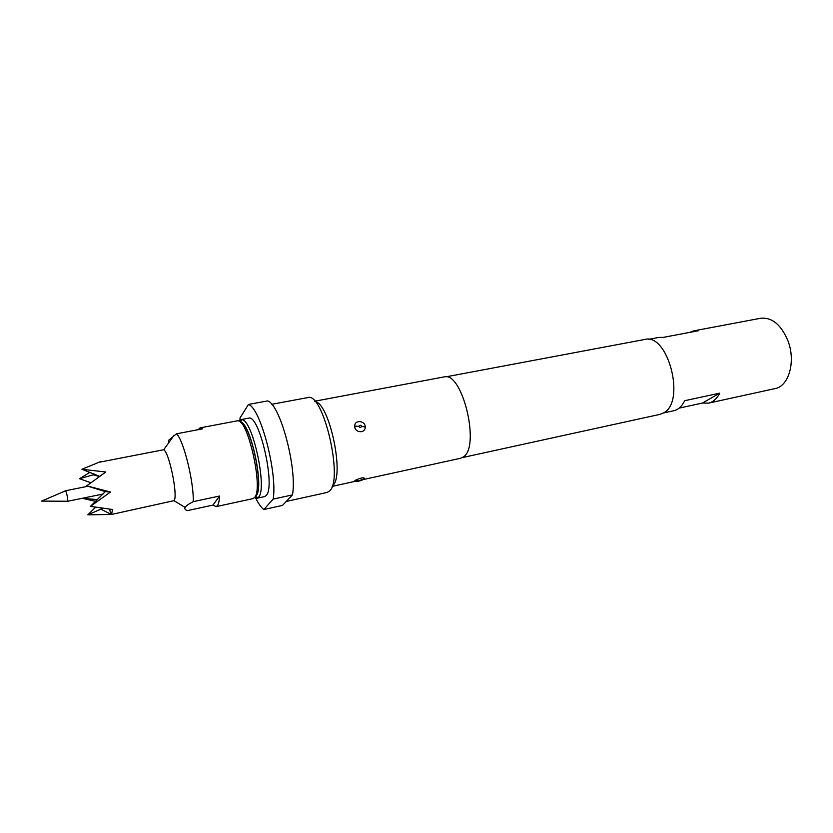 <?xml version="1.0" encoding="UTF-8"?>
<svg xmlns="http://www.w3.org/2000/svg" width="833" height="833" viewBox="0 0 833 833"><rect width="100%" height="100%" fill="white"/><g stroke="black" fill="none" stroke-linecap="round" stroke-linejoin="round"><path stroke-width="1.25" d="M67.692 501.247L67.827 501.122C67.588 497.103 66.859 493.646 65.64 490.762L65.557 490.793M238.894 421.154L240.893 419.634L248.557 418.176C259.219 413.46 276.035 487.159 266.133 495.583L264.509 496.624L256.887 498.28L254.45 497.665M240.893 419.634L242.039 419.686C252.888 420.217 267.601 489.523 258.469 497.249L256.887 498.28M255.221 496.499L256.054 495.76C264.644 488.357 250.691 422.602 240.435 422.008L242.039 419.686M663.37 413.001L673.845 410.711C678.354 409.669 681.967 406.337 684.664 400.715L719.754 393.145C716.911 398.736 713.163 402.058 708.508 403.141L702.448 403.047L679.145 408.128M689.63 332.409L693.806 330.847L760.716 318.248C772.17 317.175 781.302 324.828 788.101 341.207C795.921 361.72 788.747 386.377 775.023 388.605L708.508 403.141M354.743 426.111C354.389 419.551 365.552 420.446 365.208 427.11C365.239 434.003 354.41 432.764 354.743 426.111L358.763 426.371C359.814 427.745 360.804 427.704 361.751 426.257C360.699 424.882 359.71 424.924 358.763 426.371M356.326 480.599L354.629 480.964L355.431 480.266C360.772 477.767 363.844 477.194 364.635 478.559M361.324 480.287L358.659 480.787L364.011 478.944M286.24 501.456L327.025 492.459L329.306 491.189C344.008 480.891 323.235 391.312 307.741 397.601L271.725 404.307M255.804 498.269C258.584 503.85 261.26 507.609 263.832 509.525L282.533 505.381L292.477 494.885C297.391 468.5 280.075 403.953 267.58 400.923L248.442 404.463L240.06 417.874L239.904 420.071M363.25 479.569L460.534 458.275L463.294 456.984C480.714 446.873 462.211 370.685 443.989 376.933L314.759 401.214M445.915 376.849L644.627 339.489C668.118 332.523 686.111 402.193 663.432 412.97L659.861 414.386L462.336 457.598M216.101 506.631L213.019 505.079L187.498 510.598C185.186 509.952 184.374 508.89 185.051 507.401L185.103 507.318C186.3 505.693 189.008 503.809 193.246 501.653L219.485 496.041C219.287 500.831 218.621 504.027 217.465 505.641L216.101 506.631L252.951 498.634L254.502 497.603C263.926 489.325 247.307 416.25 237.134 420.852L200.087 427.87L202.534 428.849L176.45 433.816L168.62 440.293L168.735 442.729M198.202 429.672L200.087 427.87M95.493 507.318L87.829 514.836L111.549 514.44L174.107 500.643C178.116 495.77 169.245 452.361 163.716 449.747L100.272 462.044M111.549 514.44L112.538 509.504L90.453 506.37L110.487 492.011L86.705 485.837L105.801 472.009L81.926 469.271L100.783 461.513M83.904 497.957L83.185 498.509L95.701 501.372M89.974 472.28L79.562 478.715L90.818 482.734M86.705 485.837L105.312 491.605L90.443 506.37M99.564 476.351L81.926 469.271M83.185 498.509L97.555 499.561M99.346 476.507L93.296 474.81L79.562 478.715M87.829 514.836L102.511 508.422M110.664 514.086L101.303 509.4M93.296 474.81L94.025 473.925M193.246 501.653C193.943 481.828 183.322 439.241 176.45 433.816M240.737 422.57C250.92 424.091 264.311 488.076 255.939 495.291M219.485 496.041L213.019 505.079M110.487 492.011L105.312 491.605M109.654 509.275L110.768 514.065M332.617 485.556C344.966 476.986 329.576 403.182 315.134 401.631M263.832 509.525L273.182 499.113C277.576 472.665 260.365 407.629 248.442 404.463M273.182 499.113L292.477 494.885M286.469 501.227L288.374 499.217M693.806 330.847L698.273 330.774L663.276 337.375L658.945 337.407L648.397 339.395M702.448 403.047L719.754 393.145M365.208 427.11L361.751 426.257M355.431 480.266L358.659 480.787M67.775 501.247L41.65 501.102L65.64 490.762M88.017 486.233L65.609 490.752M355.712 481.224L332.128 486.389M174.076 500.706L185.051 507.401M163.716 449.747L174.055 435.305M362.23 480.079C359.033 481.349 356.503 481.641 354.629 480.964M338.927 396.664L336.605 397.102M255.533 496.281L257.918 497.78M103.032 494.031L67.744 501.268"/></g></svg>
